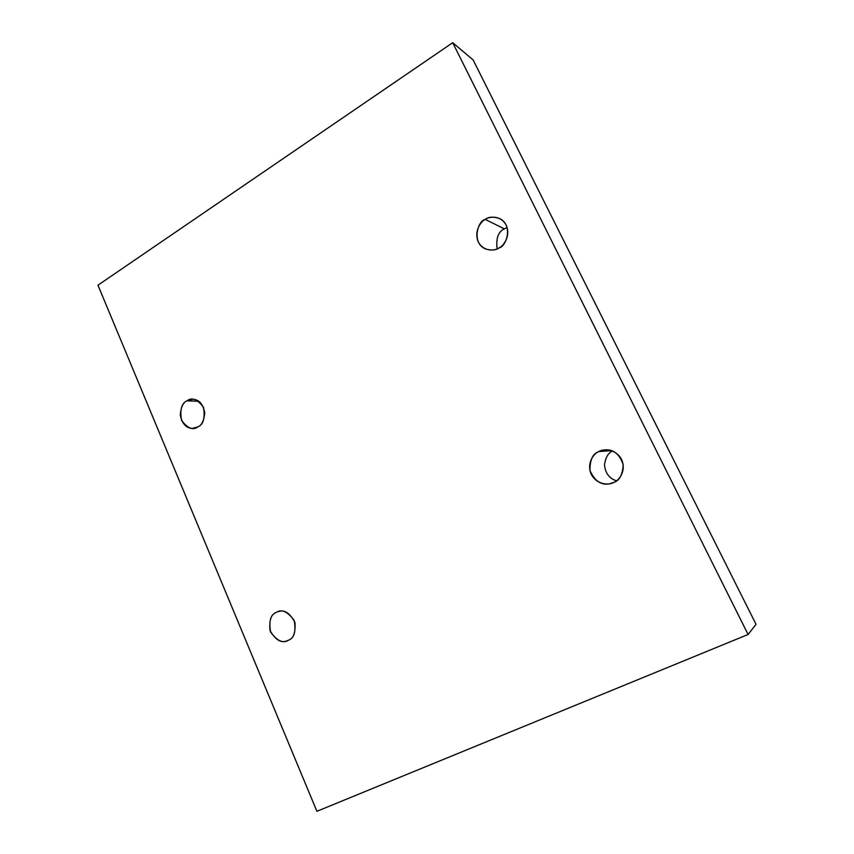 <?xml version="1.0" encoding="UTF-8"?>
<svg xmlns="http://www.w3.org/2000/svg" width="854" height="854" viewBox="0 0 854 854"><rect width="100%" height="100%" fill="white"/><g stroke="black" fill="none" stroke-linecap="round" stroke-linejoin="round"><path stroke-width="1.28" d="M197.957 426.851C201.704 425.303 203.978 420.648 204.757 412.898C203.135 404.241 199.206 399.683 192.972 399.234L186.951 400.825L198.833 401.284L186.951 400.825C191.808 397.035 197.306 399.149 203.455 407.187C205.27 417.873 203.433 424.427 197.957 426.851C193.057 430.565 187.581 428.409 181.528 420.371C179.746 409.803 181.55 403.291 186.951 400.825C183.13 402.458 180.909 407.23 180.29 415.14C182.18 423.83 186.236 428.249 192.46 428.398L197.957 426.851M276.45 612.339C271.124 614.143 268.999 620.239 270.088 630.636C275.479 639.956 281.115 643.35 286.997 640.81L288.278 640.286C283.005 643.67 277.112 640.927 270.611 632.056C268.7 620.954 270.643 614.389 276.45 612.339C281.671 608.859 287.595 611.571 294.203 620.452C296.146 631.672 294.171 638.28 288.278 640.286C293.477 638.632 295.697 632.707 294.94 622.534C289.965 613.044 284.435 609.393 278.34 611.603L280.325 611.218M613.909 482.393C619.534 480.535 622.63 474.664 623.206 464.779C619.705 454.253 613.663 449.279 605.07 449.855L598.825 451.563L611.389 450.624L598.825 451.563C603.105 448.756 615.52 448.318 621.573 459.441C626.719 471.024 618.776 480.706 613.909 482.393C609.542 485.168 597.17 485.382 591.288 474.344C586.25 462.889 593.989 453.314 598.825 451.563C592.761 453.655 589.815 459.996 589.965 470.597C594.79 481.112 601.365 485.499 609.681 483.78L613.909 482.393M499.152 247.863C506.027 246.774 513.628 225.627 499.825 218.635C493.495 216.489 488.627 216.745 485.232 219.414L504.394 228.861L507.137 227.548L504.394 228.861C498.32 231.541 495.886 238.213 497.113 248.898C495.886 238.213 498.32 231.541 504.394 228.861L485.232 219.414C489.182 216.372 500.625 214.962 506.198 225.178C510.948 235.896 503.636 245.845 499.152 247.863C495.139 250.884 483.738 252.09 478.304 241.938C473.66 231.338 480.791 221.496 485.232 219.414C477.941 220.535 471.056 243.048 485.638 248.984C491.477 250.628 495.982 250.254 499.152 247.863M316.909 811.3L97.964 285.193L452.716 42.7L473.127 59.94L452.716 42.7L748.083 634.49L756.036 624.338L473.127 59.94L756.036 624.338L748.083 634.49L316.909 811.3L748.083 634.49L452.716 42.7L97.964 285.193L316.909 811.3M612.435 450.997C608.229 452.887 605.582 457.488 604.493 464.789C605.272 473.116 609.276 478.464 616.492 480.834C609.276 478.464 605.272 473.116 604.493 464.789C605.582 457.488 608.229 452.887 612.435 450.997"/></g></svg>
